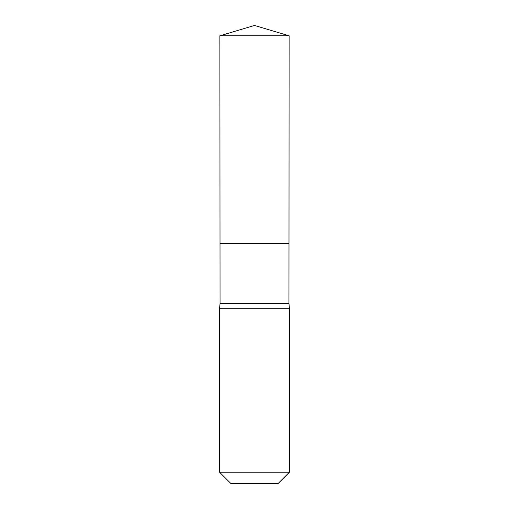 <?xml version="1.0" encoding="UTF-8"?>
<svg xmlns="http://www.w3.org/2000/svg" width="509" height="509" viewBox="0 0 509 509"><rect width="100%" height="100%" fill="white"/><g stroke="black" fill="none" stroke-linecap="round" stroke-linejoin="round"><path stroke-width="0.76" d="M219.882 35.802L220.009 243.518L288.991 243.518L288.953 303.459L220.047 303.459L220.009 243.518L288.991 243.518L289.118 35.802L219.882 35.802L254.5 25.45L289.118 35.802M220.047 303.459L219.532 308.702L289.468 308.702L288.953 303.459M289.468 472.167L219.532 472.167L230.914 483.55L278.086 483.55L289.468 472.167L289.468 308.702M254.5 243.518L288.991 243.518L289.118 35.802L254.5 25.45M219.532 472.167L219.532 308.702"/></g></svg>
